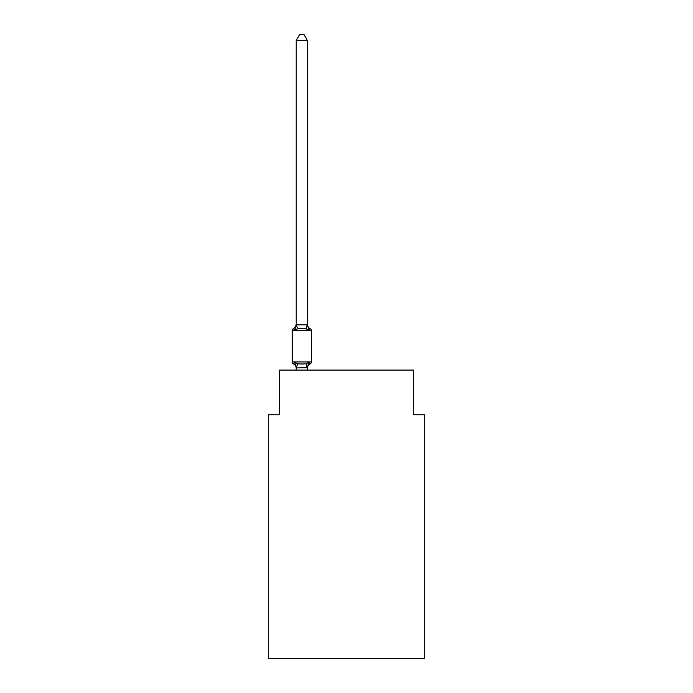 <?xml version="1.0" encoding="UTF-8"?>
<svg xmlns="http://www.w3.org/2000/svg" width="693" height="693" viewBox="0 0 693 693"><rect width="100%" height="100%" fill="white"/><g stroke="black" fill="none" stroke-linecap="round" stroke-linejoin="round"><path stroke-width="1.04" d="M424.714 658.35L424.714 414.769L413.539 414.769L413.539 370.079L279.461 370.079L279.461 414.769L268.286 414.769L268.286 658.35L424.714 658.35M309.52 363.626L308.792 362.352L310.161 363.929A4.92 4.92 0 0 0 307.389 368.347L307.389 367.688L296.309 367.922L294.82 362.352L293.451 363.929A2.235 2.235 0 0 1 292.195 361.919A2.235 2.235 0 0 0 293.451 363.929A2.235 2.235 0 0 1 292.195 361.919A2.235 2.235 0 0 0 293.451 363.929A2.235 2.235 0 0 1 292.195 361.919A2.235 2.235 0 0 0 293.451 363.929A2.235 2.235 0 0 1 292.195 361.919A2.235 2.235 0 0 0 293.451 363.929A2.235 2.235 0 0 1 292.195 361.919A2.235 2.235 0 0 0 293.451 363.929A2.235 2.235 0 0 1 292.195 361.919A2.235 2.235 0 0 0 293.451 363.929A2.235 2.235 0 0 1 292.195 361.919A2.235 2.235 0 0 0 293.451 363.929A2.235 2.235 0 0 1 292.195 361.919A2.235 2.235 0 0 0 293.451 363.929A2.235 2.235 0 0 1 292.195 361.919A2.235 2.235 0 0 0 293.451 363.929A2.235 2.235 0 0 1 292.195 361.919A2.235 2.235 0 0 0 293.451 363.929A2.235 2.235 0 0 1 292.195 361.919A2.235 2.235 0 0 0 293.451 363.929A2.235 2.235 0 0 1 292.195 361.919A2.235 2.235 0 0 0 293.451 363.929A2.235 2.235 0 0 1 292.195 361.919A2.235 2.235 0 0 0 293.451 363.929A2.235 2.235 0 0 1 292.195 361.919A2.235 2.235 0 0 0 293.451 363.929A2.235 2.235 0 0 1 292.195 361.919A2.235 2.235 0 0 0 293.451 363.929A2.235 2.235 0 0 1 292.195 361.919A2.235 2.235 0 0 0 293.451 363.929A2.235 2.235 0 0 1 292.195 361.919A2.235 2.235 0 0 0 293.451 363.929A2.235 2.235 0 0 1 292.195 361.919A2.235 2.235 0 0 0 293.451 363.929A2.235 2.235 0 0 1 292.195 361.919A2.235 2.235 0 0 0 293.451 363.929A2.235 2.235 0 0 1 292.195 361.919A2.235 2.235 0 0 0 293.451 363.929A2.235 2.235 0 0 1 292.195 361.919A2.235 2.235 0 0 0 293.451 363.929A2.235 2.235 0 0 1 292.195 361.919A2.235 2.235 0 0 0 293.451 363.929A2.235 2.235 0 0 1 292.195 361.919A2.235 2.235 0 0 0 293.451 363.929A2.235 2.235 0 0 1 292.195 361.919A2.235 2.235 0 0 0 293.451 363.929A2.235 2.235 0 0 1 292.195 361.919A2.235 2.235 0 0 0 293.451 363.929A2.235 2.235 0 0 1 292.195 361.919A2.235 2.235 0 0 0 293.451 363.929A2.235 2.235 0 0 1 292.195 361.919A2.235 2.235 0 0 0 293.451 363.929A2.235 2.235 0 0 1 292.195 361.919A2.235 2.235 0 0 0 293.451 363.929A2.235 2.235 0 0 1 292.195 361.919A2.235 2.235 0 0 0 293.451 363.929A2.235 2.235 0 0 1 292.195 361.919A2.235 2.235 0 0 0 293.451 363.929A2.235 2.235 0 0 1 292.195 361.919A2.235 2.235 0 0 0 293.451 363.929A2.235 2.235 0 0 1 292.195 361.919A2.235 2.235 0 0 0 293.451 363.929A2.235 2.235 0 0 1 292.195 361.919A2.235 2.235 0 0 0 293.451 363.929A2.235 2.235 0 0 1 292.195 361.919A2.235 2.235 0 0 0 293.451 363.929A2.235 2.235 0 0 1 292.195 361.919A2.235 2.235 0 0 0 293.451 363.929A2.235 2.235 0 0 1 292.195 361.919A2.235 2.235 0 0 0 293.451 363.929A2.235 2.235 0 0 1 292.195 361.919A2.235 2.235 0 0 0 293.451 363.929A2.235 2.235 0 0 1 292.195 361.919A2.235 2.235 0 0 0 293.451 363.929A2.235 2.235 0 0 1 292.195 361.919A2.235 2.235 0 0 0 293.451 363.929A2.235 2.235 0 0 1 292.195 361.919A2.235 2.235 0 0 0 293.451 363.929A2.235 2.235 0 0 1 292.195 361.919A2.235 2.235 0 0 0 293.451 363.929A2.235 2.235 0 0 1 292.195 361.919A2.235 2.235 0 0 0 293.451 363.929A2.235 2.235 0 0 1 292.195 361.919A2.235 2.235 0 0 0 293.451 363.929A2.235 2.235 0 0 1 292.195 361.919A2.235 2.235 0 0 0 293.451 363.929A2.235 2.235 0 0 1 292.195 361.919A2.235 2.235 0 0 0 293.451 363.929A2.235 2.235 0 0 1 292.195 361.919A2.235 2.235 0 0 0 293.451 363.929A2.235 2.235 0 0 1 292.195 361.919A2.235 2.235 0 0 0 293.451 363.929A2.235 2.235 0 0 1 292.195 361.919A2.235 2.235 0 0 0 293.451 363.929A2.235 2.235 0 0 1 292.195 361.919A2.235 2.235 0 0 0 293.451 363.929A2.235 2.235 0 0 1 292.195 361.919A2.235 2.235 0 0 0 293.451 363.929A2.235 2.235 0 0 1 292.195 361.919A2.235 2.235 0 0 0 293.451 363.929A2.235 2.235 0 0 1 292.195 361.919A2.235 2.235 0 0 0 293.451 363.929A2.235 2.235 0 0 1 292.195 361.919A2.235 2.235 0 0 0 293.451 363.929A2.235 2.235 0 0 1 292.195 361.919A2.235 2.235 0 0 0 293.451 363.929L294.82 362.352L293.451 363.929A2.235 2.235 0 0 1 292.195 361.919A2.235 2.235 0 0 0 293.451 363.929A2.235 2.235 0 0 1 292.195 361.919A2.235 2.235 0 0 0 293.451 363.929L294.82 362.352L293.451 363.929L294.82 362.352L293.451 363.929L294.82 362.352L293.451 363.929L294.82 362.352L293.451 363.929L294.82 362.352L293.451 363.929L294.82 362.352L293.451 363.929L294.82 362.352L293.451 363.929L294.82 362.352L293.451 363.929L294.82 362.352L293.451 363.929L294.82 362.352L293.451 363.929L294.82 362.352L293.451 363.929L294.82 362.352L293.451 363.929L294.82 362.352L293.451 363.929L294.82 362.352L293.451 363.929L294.82 362.352L293.451 363.929L294.82 362.352L293.451 363.929L294.82 362.352L293.451 363.929L294.82 362.352L293.451 363.929L294.82 362.352L293.451 363.929L294.82 362.352L293.451 363.929L294.82 362.352L293.451 363.929L294.82 362.352L293.451 363.929L294.82 362.352L293.451 363.929L294.82 362.352L293.451 363.929L294.82 362.352L293.451 363.929L294.82 362.352L293.451 363.929L294.82 362.352L293.451 363.929L294.82 362.352L297.618 363.79L301.81 364.016L305.994 363.79L308.792 362.352L310.161 363.929A2.235 2.235 0 0 0 311.417 361.919L311.417 330.63A2.235 2.235 0 0 0 310.161 328.621A2.235 2.235 0 0 1 311.417 330.63A2.235 2.235 0 0 0 310.161 328.621L308.792 330.197L310.161 328.621A2.235 2.235 0 0 1 311.417 330.63A2.235 2.235 0 0 0 310.161 328.621A2.235 2.235 0 0 1 311.417 330.63A2.235 2.235 0 0 0 310.161 328.621A2.235 2.235 0 0 1 311.417 330.63A2.235 2.235 0 0 0 310.161 328.621A2.235 2.235 0 0 1 311.417 330.63A2.235 2.235 0 0 0 310.161 328.621A2.235 2.235 0 0 1 311.417 330.63A2.235 2.235 0 0 0 310.161 328.621A2.235 2.235 0 0 1 311.417 330.63A2.235 2.235 0 0 0 310.161 328.621A2.235 2.235 0 0 1 311.417 330.63A2.235 2.235 0 0 0 310.161 328.621A2.235 2.235 0 0 1 311.417 330.63A2.235 2.235 0 0 0 310.161 328.621A2.235 2.235 0 0 1 311.417 330.63A2.235 2.235 0 0 0 310.161 328.621A2.235 2.235 0 0 1 311.417 330.63A2.235 2.235 0 0 0 310.161 328.621A2.235 2.235 0 0 1 311.417 330.63A2.235 2.235 0 0 0 310.161 328.621A2.235 2.235 0 0 1 311.417 330.63A2.235 2.235 0 0 0 310.161 328.621A2.235 2.235 0 0 1 311.417 330.63A2.235 2.235 0 0 0 310.161 328.621A2.235 2.235 0 0 1 311.417 330.63A2.235 2.235 0 0 0 310.161 328.621A2.235 2.235 0 0 1 311.417 330.63A2.235 2.235 0 0 0 310.161 328.621A2.235 2.235 0 0 1 311.417 330.63A2.235 2.235 0 0 0 310.161 328.621A2.235 2.235 0 0 1 311.417 330.63A2.235 2.235 0 0 0 310.161 328.621A2.235 2.235 0 0 1 311.417 330.63A2.235 2.235 0 0 0 310.161 328.621A2.235 2.235 0 0 1 311.417 330.63A2.235 2.235 0 0 0 310.161 328.621A2.235 2.235 0 0 1 311.417 330.63A2.235 2.235 0 0 0 310.161 328.621A2.235 2.235 0 0 1 311.417 330.63A2.235 2.235 0 0 0 310.161 328.621A2.235 2.235 0 0 1 311.417 330.63A2.235 2.235 0 0 0 310.161 328.621A2.235 2.235 0 0 1 311.417 330.63A2.235 2.235 0 0 0 310.161 328.621A2.235 2.235 0 0 1 311.417 330.63A2.235 2.235 0 0 0 310.161 328.621A2.235 2.235 0 0 1 311.417 330.63A2.235 2.235 0 0 0 310.161 328.621A2.235 2.235 0 0 1 311.417 330.63A2.235 2.235 0 0 0 310.161 328.621A2.235 2.235 0 0 1 311.417 330.63A2.235 2.235 0 0 0 310.161 328.621A2.235 2.235 0 0 1 311.417 330.63A2.235 2.235 0 0 0 310.161 328.621A2.235 2.235 0 0 1 311.417 330.63A2.235 2.235 0 0 0 310.161 328.621A2.235 2.235 0 0 1 311.417 330.63A2.235 2.235 0 0 0 310.161 328.621A2.235 2.235 0 0 1 311.417 330.63A2.235 2.235 0 0 0 310.161 328.621A2.235 2.235 0 0 1 311.417 330.63A2.235 2.235 0 0 0 310.161 328.621A2.235 2.235 0 0 1 311.417 330.63A2.235 2.235 0 0 0 310.161 328.621A2.235 2.235 0 0 1 311.417 330.63A2.235 2.235 0 0 0 310.161 328.621A2.235 2.235 0 0 1 311.417 330.63A2.235 2.235 0 0 0 310.161 328.621A2.235 2.235 0 0 1 311.417 330.63A2.235 2.235 0 0 0 310.161 328.621A2.235 2.235 0 0 1 311.417 330.63A2.235 2.235 0 0 0 310.161 328.621A2.235 2.235 0 0 1 311.417 330.63A2.235 2.235 0 0 0 310.161 328.621A2.235 2.235 0 0 1 311.417 330.63A2.235 2.235 0 0 0 310.161 328.621A2.235 2.235 0 0 1 311.417 330.63A2.235 2.235 0 0 0 310.161 328.621A2.235 2.235 0 0 1 311.417 330.63A2.235 2.235 0 0 0 310.161 328.621A2.235 2.235 0 0 1 311.417 330.63A2.235 2.235 0 0 0 310.161 328.621A2.235 2.235 0 0 1 311.417 330.63A2.235 2.235 0 0 0 310.161 328.621A2.235 2.235 0 0 1 311.417 330.63A2.235 2.235 0 0 0 310.161 328.621A2.235 2.235 0 0 1 311.417 330.63A2.235 2.235 0 0 0 310.161 328.621A2.235 2.235 0 0 1 311.417 330.63A2.235 2.235 0 0 0 310.161 328.621A2.235 2.235 0 0 1 311.417 330.63A2.235 2.235 0 0 0 310.161 328.621A2.235 2.235 0 0 1 311.417 330.63A2.235 2.235 0 0 0 310.161 328.621A2.235 2.235 0 0 1 311.417 330.63A2.235 2.235 0 0 0 310.161 328.621A2.235 2.235 0 0 1 311.417 330.63A2.235 2.235 0 0 0 310.161 328.621A2.235 2.235 0 0 1 311.417 330.63A2.235 2.235 0 0 0 310.161 328.621A2.235 2.235 0 0 1 311.417 330.63A2.235 2.235 0 0 0 310.161 328.621A2.235 2.235 0 0 1 311.417 330.63A2.235 2.235 0 0 0 310.161 328.621A2.235 2.235 0 0 1 311.417 330.63A2.235 2.235 0 0 0 310.161 328.621L308.792 330.197L310.161 328.621A2.235 2.235 0 0 1 311.417 330.63L292.195 330.63A2.235 2.235 0 0 1 293.451 328.621L294.82 330.197L293.451 328.621A4.92 4.92 0 0 0 296.223 324.203L296.223 324.861L307.389 324.861L307.389 324.203L308.792 330.197L310.161 328.621A4.92 4.92 0 0 1 307.389 324.203M296.223 368.347L296.223 368.347A4.92 4.92 0 0 0 293.451 363.929M307.389 367.688L308.792 362.352M307.389 40.463L296.223 40.463L299.575 34.65L304.036 34.65L307.389 40.463L307.389 324.861M308.792 330.197L305.994 328.759L301.81 328.534L297.618 328.759L294.82 330.197L293.451 328.621L294.82 330.197L293.451 328.621L294.82 330.197L293.451 328.621L294.82 330.197L293.451 328.621L294.82 330.197L293.451 328.621L294.82 330.197L293.451 328.621L294.82 330.197L293.451 328.621L294.82 330.197L293.451 328.621L294.82 330.197L293.451 328.621L294.82 330.197L293.451 328.621L294.82 330.197L296.223 324.203M292.195 330.63L292.195 361.919L311.417 361.919A2.235 2.235 0 0 1 310.161 363.929M296.223 40.463L296.223 324.662M307.389 370.079L307.389 367.888M296.223 370.079L296.223 367.888M297.618 363.79L296.309 367.922M305.994 363.79L307.302 367.922M296.309 324.636L297.618 328.759M307.302 324.636L305.994 328.759"/></g></svg>
